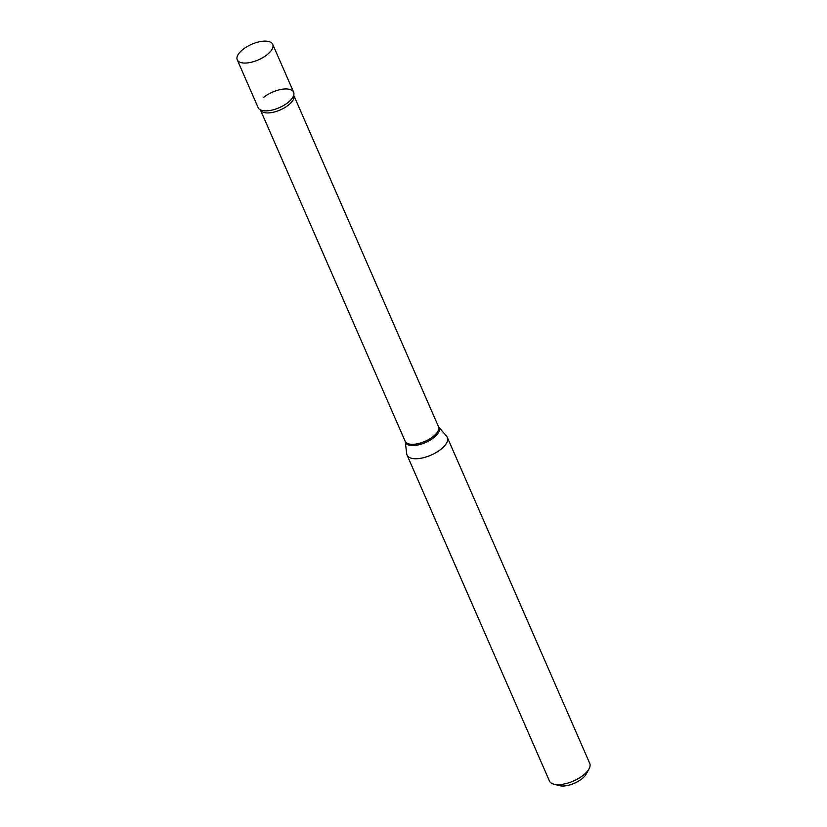 <?xml version="1.0" encoding="UTF-8"?>
<svg xmlns="http://www.w3.org/2000/svg" width="827" height="827" viewBox="0 0 827 827"><rect width="100%" height="100%" fill="white"/><g stroke="black" fill="none" stroke-linecap="round" stroke-linejoin="round"><path stroke-width="1.24" d="M267.948 41.35A19.352 8.487 156.4 0 1 272.724 44.348A19.352 8.487 156.4 0 1 263.327 57.321A19.352 8.487 156.4 0 1 242.032 62.831A19.352 8.487 156.4 0 1 237.256 59.844A19.352 8.487 156.4 0 1 246.653 46.87A19.352 8.487 156.4 0 1 267.948 41.35M272.724 44.348L293.616 92.159A19.352 8.487 156.4 0 1 284.209 105.132A19.352 8.487 156.4 0 1 262.924 110.653A19.352 8.487 156.4 0 1 258.148 107.655L237.256 59.844M263.306 97.658A19.352 8.487 156.4 0 1 284.643 88.975A19.352 8.487 156.4 0 1 293.523 95.818A19.352 8.487 156.4 0 1 288.458 102.145A19.352 8.487 156.4 0 1 260.887 110.074M447.355 437.473L589.744 763.383A21.988 9.635 156.4 0 1 589.062 768.81L586.291 773.969A16.716 7.329 156.4 0 1 582.353 778.476A16.716 7.329 156.4 0 1 559.548 785.65L553.883 784.182A21.988 9.635 156.4 0 1 549.438 780.988L407.06 455.077A21.988 9.635 156.4 0 1 406.719 453.847L405.23 441.473A18.37 8.053 156.4 0 0 416.126 445.308A18.37 8.053 156.4 0 0 434.278 437.276A18.37 8.053 156.4 0 0 438.61 426.897L446.683 436.398A21.988 9.635 156.4 0 1 447.355 437.473A21.988 9.635 156.4 0 1 441.494 448.823A21.988 9.635 156.4 0 1 421.036 458.23A21.988 9.635 156.4 0 1 407.06 455.077M589.062 768.81A21.988 9.635 156.4 0 1 583.883 774.734A21.988 9.635 156.4 0 1 553.883 784.182M293.688 95.167L438.517 426.742A18.194 7.97 156.4 0 1 433.668 436.139A18.194 7.97 156.4 0 1 416.746 443.913A18.194 7.97 156.4 0 1 405.189 441.308L405.23 441.473M293.74 95.343A18.194 7.97 156.4 0 1 288.892 104.74A18.194 7.97 156.4 0 1 271.959 112.513A18.194 7.97 156.4 0 1 260.402 109.908L405.189 441.308"/></g></svg>
